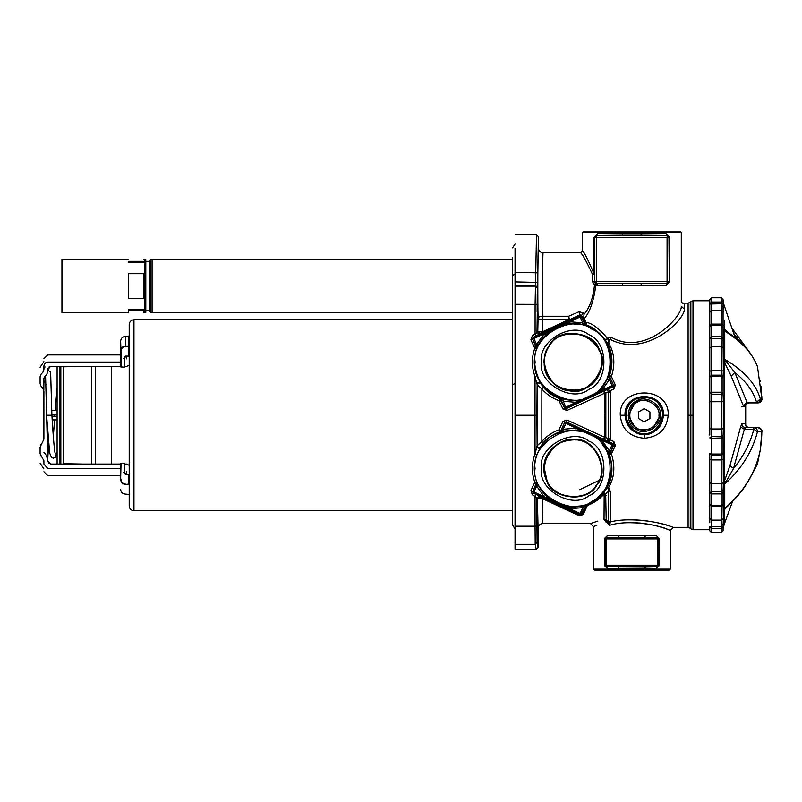 <?xml version="1.0" encoding="UTF-8"?>
<svg xmlns="http://www.w3.org/2000/svg" width="802" height="802" viewBox="0 0 802 802"><rect width="100%" height="100%" fill="white"/><g stroke="black" fill="none" stroke-linecap="round" stroke-linejoin="round"><path stroke-width="1.2" d="M544.347 362.053C544.398 356.008 546.142 350.504 549.591 345.532C546.112 350.484 544.357 355.998 544.317 362.053C542.503 394.253 593.65 401.291 600.608 369.822C610.753 340.369 566.042 319.066 549.571 345.512C566.052 319.116 610.713 340.389 600.578 369.812C593.63 401.241 542.543 394.213 544.347 362.053L544.317 362.053M535.134 362.053C530.593 336.79 572.317 312.69 591.926 329.261C616.086 337.963 616.086 386.143 591.926 394.845C572.317 411.416 530.593 387.326 535.134 362.053M535.074 362.053C530.513 387.366 572.317 411.496 591.966 394.905C616.157 386.193 616.157 337.923 591.966 329.211C572.317 312.61 530.513 336.74 535.074 362.053M572.999 400.509C549.641 398.233 536.819 385.411 534.543 362.053C533.019 331.457 572.929 311.717 596.307 331.467C625.69 351.346 608.407 402.504 572.999 400.509L572.999 400.539C549.621 398.253 536.799 385.431 534.513 362.053C532.989 331.437 572.929 311.687 596.327 331.447C625.72 351.336 608.437 402.534 572.999 400.539L575.956 400.439C585.53 399.596 593.711 395.787 600.497 388.99L601.851 390.323L576.107 402.333L563.164 401.241L560.999 399.276L558.974 400.659C552.197 398.183 546.493 394.283 541.861 388.97L537.119 384.709L537.079 415.246L537.119 445.782L541.861 441.531C546.493 436.218 552.197 432.318 558.974 429.832L560.999 431.225L563.164 429.26L576.107 428.168L601.851 440.178L609.33 450.784L609.219 453.711L611.415 453.882L609.64 455.005L613.64 445.22L613.069 443.707L613.881 441.541L615.355 445.511L611.415 453.882C615.395 466.503 614.462 477.741 608.618 487.586L610.352 491.375L610.352 521.912L609.6 525.33L604.036 519.355C586.152 524.729 586.152 524.729 604.036 519.355L604.167 493.902C599.916 498.944 594.302 502.834 587.335 505.551L586.202 505.731L587.335 505.551L583.325 514.323L579.305 515.816L542.192 498.523L537.4 498.583L538.072 528.287C538.353 525.4 539.936 523.816 542.824 523.536L542.192 498.523L542.994 498.263L580.107 515.856L583.325 514.323M43.829 390.323L43.899 380.599L45.945 384.409M57.102 410.594L51.809 410.594M51.879 414.303L57.102 414.303L51.879 414.303M51.96 416.198L57.102 416.198L51.96 416.198M52.19 419.907L57.102 419.907M111.628 366.444L111.628 464.057M95.288 464.057L95.288 366.444M91.488 464.057L91.488 366.444M63.669 464.057L63.669 366.444M57.102 464.057L57.102 366.444M48.872 367.075L50.506 366.444L47.699 369.772L50.626 372.308L51.899 415.246L46.576 415.246L49.664 452.98L51.418 457.461L53.303 458.173L55.278 457.371L57.102 451.917M43.899 415.246C47.328 415.246 47.328 415.246 43.899 415.246L43.899 416.549M126.546 358.875L126.546 356.108M126.465 356.138L123.688 358.293M124.531 356.79L125.703 356.108M43.899 369.782L42.767 372.489L43.899 369.782L43.899 366.444C43.899 356.299 43.899 356.299 43.899 366.444C44.02 363.907 45.283 362.454 47.699 362.083L120.651 362.083M40.1 376.669L40.1 383.356L40.1 376.669C40.1 364.359 40.1 364.359 40.1 376.669L41.233 373.882L42.767 372.489C42.767 361.161 42.767 361.161 42.767 372.489M40.942 386.113L40.28 384.709M120.651 468.408L47.699 468.408L43.899 464.057L43.899 460.719L40.1 453.822L40.1 447.145L43.899 439.205L43.899 391.296L42.576 387.707L41.423 386.654M47.839 368.719L47.699 372.028L46.566 374.785L45.032 376.198L43.899 379.055L43.899 378.023M126.546 474.383L126.546 471.626M125.703 474.383L124.531 473.711M123.688 472.198L126.465 474.363M43.899 464.057C43.899 474.203 43.899 474.203 43.899 464.057L43.899 460.719M42.767 458.012C42.767 469.33 42.767 469.33 42.767 458.012L42.777 458.022M40.1 453.822C40.1 466.142 40.1 466.142 40.1 453.822L40.1 447.145M40.852 444.519L40.27 445.852M47.699 442.333L47.699 432.478L47.699 442.333C47.699 458.403 47.699 458.403 47.699 442.333L47.178 444.659M124.45 464.057L126.546 464.057L129.202 465.31M48.872 463.426L47.699 460.729L50.546 464.057L120.651 464.057M43.899 452.228L46.566 455.706L47.699 460.729M43.899 379.055L43.899 380.599M129.202 365.191L126.546 366.444L124.45 366.444M120.651 366.444L50.546 366.444M124.45 463.315L124.45 473.26L125.403 474.383L128.821 474.383L128.821 484.107L125.403 484.438C122.365 483.957 120.781 482.172 120.651 479.085L120.651 463.606L124.45 463.315M120.651 476.518L120.651 475.566L47.699 475.566L43.899 471.766M120.651 479.085C120.651 492.618 120.651 492.618 120.651 479.085L121.032 463.315M122.596 483.416L123.307 483.897M121.032 367.186L121.032 351.416C121.152 348.509 122.606 346.835 125.403 346.394L128.821 346.394L128.821 356.108L125.403 356.108L124.45 357.241L124.45 367.186L120.651 366.885L120.651 351.416L120.651 354.925L47.699 354.925L43.899 358.725M120.881 349.752L120.651 341.161C120.952 338.294 122.536 336.71 125.403 336.409L129.202 336.028M123.307 346.604L122.596 347.086M121.633 348.148L121.313 348.68M121.032 351.416L120.651 351.416C120.781 348.319 122.365 346.534 125.403 346.053L128.821 346.053L128.821 336.409M128.44 262.505C128.44 258.485 128.44 258.485 128.44 262.505L143.638 262.505C143.638 258.485 143.638 258.485 143.638 262.505M128.44 273.713L143.638 273.713L143.638 298.414L128.44 298.414L128.44 273.713M144.881 312.66L145.804 312.499L145.804 259.627L144.881 259.467L144.881 312.66L143.638 312.66L143.638 309.622L128.44 309.622L128.44 312.66L61.944 312.66L61.944 259.467L128.44 259.467M128.44 310.755L143.638 310.755M145.804 311.898L145.804 260.219M146.185 261.362L149.232 261.362L149.232 310.755L150.475 312.299L150.475 259.818L152.079 259.467L152.079 312.66L150.475 312.299M146.185 310.755L149.232 310.755M149.232 261.362L149.613 311.898M152.079 312.66L512.588 312.66L512.588 319.787L133.954 319.787L133.954 510.714C131.067 510.433 129.483 508.849 129.202 505.962L129.202 324.529C129.503 321.672 131.087 320.088 133.954 319.787M599.034 480.398L579.645 489.711M709.78 302.514L709.78 377.07L711.685 375.166L721.178 375.166L721.178 376.449L711.685 376.449L711.685 392.238L721.178 392.238L721.178 395.576L723.083 394.313L723.334 401.712L723.234 397.922M709.78 307.707L709.78 299.657L711.685 297.793L711.685 302.023L721.178 302.023L721.178 303.737L723.083 303.818L723.073 327.176M709.78 522.784L709.78 488.779L709.78 492.659L711.685 493.902L711.685 505.46L721.178 505.711M723.083 528.598L723.083 530.844L721.178 532.708L721.178 531.866L721.178 532.708L711.685 532.739L721.178 532.708L721.178 528.478L711.685 528.478L711.685 532.708L711.685 531.866L711.685 532.708L709.78 530.844L711.685 532.708L709.78 530.844L709.78 529.711L692.998 529.711L692.998 415.246L690.843 415.246L690.843 301.672L692.998 300.78L692.998 415.246M709.78 527.987L709.78 526.673L721.178 526.764L721.178 528.478L723.083 526.673L723.083 530.844L721.178 532.739L723.083 530.844M709.78 530.844L709.78 526.673L711.685 528.478L711.685 520.107L721.459 520.107L723.334 518.643L723.083 526.673L721.178 526.764L721.178 524.688L723.083 524.087M709.78 454.453L709.78 488.779M761.088 443.616L761.9 431.516L757.489 431.717C752.326 451.586 741.419 469.04 724.747 484.057L724.747 508.428C743.875 491.917 755.725 472.368 760.316 449.792L761.9 431.516C762.562 430.554 761.298 429.24 758.101 427.596L745.589 427.596L744.346 429.27L740.617 426.995L741.85 423.687L745.309 423.687L745.469 424.9M760.266 450.072L757.489 463.847L756.557 463.606M758.101 427.596C760.446 427.857 761.71 429.16 761.9 431.516C762.792 430.985 761.529 429.682 758.101 427.596L758.151 427.596M729.94 465.641L733.529 468.438L744.346 429.27L753.82 429.27L753.82 427.596C756.176 427.887 757.399 429.26 757.489 431.717L753.82 429.27C750.181 443.446 743.414 456.498 733.529 468.438L724.747 484.057L723.815 485.08L724.507 480.959L729.94 465.641L740.617 426.995M725.579 508.097L723.815 509.801L723.815 485.08M745.589 427.596C743.284 427.336 742.03 426.032 741.85 423.687M748.366 427.526L749.098 427.596C746.762 427.336 745.499 426.032 745.309 423.687M725.349 508.308L725.399 508.267C744.096 491.837 755.725 472.398 760.296 449.962L760.246 450.133M725.87 507.856L724.507 509.751L724.507 523.526L732.487 501.591M724.747 508.428L723.815 509.801M725.77 481.441L724.507 480.959L724.507 362.384L723.815 358.514L723.815 329.903L724.747 331.146L724.747 359.346C743.875 370.484 755.725 383.647 760.316 398.835L761.9 398.975L757.489 366.654C752.326 353.131 741.419 341.301 724.747 331.146L725.77 331.076L724.507 329.191L727.534 332.158M723.815 358.514L734.812 372.449C746.121 381.461 753.369 391.396 756.567 402.253L746.973 402.253L747.544 402.905L758.101 402.905L756.567 402.905L756.567 402.253L760.316 398.835C760.196 401.261 758.953 402.614 756.567 402.905L758.101 402.905C760.446 402.644 761.71 401.331 761.9 398.975L757.489 366.654M757.369 366.223C749.499 348.158 739.013 339.777 726.472 331.477L725.77 331.076M745.439 405.892L745.439 405.892C744.797 405.12 746.02 404.128 749.098 402.905C746.762 403.155 745.499 404.459 745.309 406.815L743.775 406.815L743.203 405.531L731.213 376.128L724.507 362.384L725.579 361.522M745.469 405.732L745.309 406.815M747.544 402.905C745.218 403.155 743.965 404.459 743.775 406.815L741.85 406.815M731.213 376.128L734.812 372.449L746.973 402.253L743.203 405.531M723.815 329.903L724.507 329.191L724.507 320.75M733.89 333.452L734.371 335.066M709.78 435.065L709.78 377.07L711.685 376.449L711.685 370.554L721.459 370.554L721.178 374.785L723.083 376.579L723.083 394.313L723.083 392.599L721.178 392.238L721.178 376.449L723.083 377.07L723.083 392.599L721.178 392.238M709.78 371.296L711.685 370.554L711.685 346.785L721.459 346.785L721.459 370.554L723.334 371.176L723.083 376.579M709.78 347.928L711.685 346.785L711.685 338.715L709.78 337.842L711.685 336.589L721.178 336.589L721.178 325.031L723.083 326.464L723.083 340.329L723.083 337.842L721.178 338.715L721.178 340.71L723.083 340.329L723.334 371.176M723.083 303.818L721.178 302.023L721.178 297.793L723.083 299.657L723.083 306.414L721.178 305.813L721.459 324.108L723.334 325.381M723.193 303.206L723.083 299.657L721.178 297.763L711.685 297.763L709.78 299.657L711.685 297.763L721.389 297.773M723.234 309.873L723.083 306.414M709.78 482.573L711.685 483.716L711.685 455.325L709.78 453.431L711.685 454.042L721.178 454.042L721.178 436.298L711.685 436.298L711.685 428.97L721.459 428.97L721.178 436.298L723.083 437.892L723.083 436.178L723.334 482.764L723.083 492.659L723.083 490.172L721.178 489.791L721.178 493.902L723.083 492.659L723.083 504.027L721.178 505.46L721.178 493.902L711.685 493.902L711.685 483.716L721.459 483.716L723.334 482.764M723.234 432.569L723.334 428.779L723.083 436.178L721.178 434.925M709.78 518.363L711.685 520.107L711.685 506.383L721.459 506.383L723.334 505.11L723.083 503.155L723.334 518.643M723.083 453.431L721.178 454.042L721.178 455.325L723.083 453.431L723.083 437.892L711.685 438.263L711.685 436.298L709.78 437.892L711.685 438.263L711.685 455.325L721.178 455.716L723.083 453.912M709.78 304.048L721.178 303.737L721.178 305.813M709.78 428.749L711.685 428.97L711.685 392.238L709.78 392.599L709.78 376.038M642.121 420.609L638.542 418.544L638.542 411.957L644.237 408.669L649.941 411.957L644.237 408.669L649.941 411.957L649.941 418.544L644.176 421.792M644.237 421.832L638.542 418.544L638.542 411.957L644.237 408.669L638.542 411.957L638.542 418.544L644.237 421.832L649.941 418.544L644.237 421.832M649.941 411.957L649.941 418.544L649.941 411.957M660.387 415.246C662.332 426.022 644.527 436.298 636.166 429.23C625.861 425.521 625.861 404.97 636.166 401.261C644.527 394.193 662.332 404.469 660.387 415.246L652.317 429.23L636.166 429.23L628.096 415.246L636.166 401.261L648.918 399.787M644.237 434.504C655.926 433.361 662.332 426.935 663.454 415.246C664.678 390.414 623.806 390.414 625.029 415.246C626.151 426.935 632.557 433.361 644.237 434.504L644.237 438.283C629.67 436.91 621.68 429.23 620.277 415.246C618.763 385.541 669.71 385.541 668.206 415.246C666.793 429.23 658.813 436.91 644.237 438.283M600.497 388.99L609.63 375.316C613.48 362.835 612.497 351.777 606.673 342.123L604.949 339.386L607.645 338.925L608.217 339.747L608.648 338.023L611.164 337.211C645.5 357.02 682.462 316.329 681.289 306.264L684.327 309.141L684.377 303.246L681.309 302.725L681.289 232.49L582.493 232.49L583.064 231.918L680.718 231.918L681.289 232.49M611.164 337.211L608.618 342.915L606.753 342.243M684.327 309.141C685.499 318.855 646.843 358.253 610.342 339.487L608.287 339.988L610.262 339.276M537.099 515.626L537.099 536.528L537.129 515.957M537.139 516.288L537.16 517.541M537.19 528.779L537.19 529.37M537.19 529.4L537.18 531.987M537.139 311.808L537.26 293.973L537.139 311.808M543.405 332.038L540.498 333.452L537.791 331.727L543.405 332.038L569.49 319.697L568.688 316.249L579.224 311.677L583.275 313.041L581.55 315.387L580.026 314.855L569.49 319.697L542.894 319.657C539.646 319.417 538.052 318.925 538.112 318.173L538.112 318.173M540.498 333.452L533.17 337.411L533.932 338.544L532.899 339.025L533.45 337.512L579.615 315.988L580.026 314.855L579.224 311.677M532.368 335.767L533.17 337.411L532.618 338.925L530.904 339.807L532.368 335.767L536.989 332.609L538.393 236.67L536.498 234.765L515.054 234.765M536.829 348.78L536.769 347.326L532.618 338.925L536.608 348.79C533.44 357.822 533.5 366.835 536.809 375.817L540.428 383.045C538.784 381.762 537.621 382.103 536.929 384.068L535.034 376.579C531.566 367.146 531.495 357.692 534.824 348.218L536.769 347.326L536.668 344.399L538.373 345.231L536.829 348.78L534.824 348.218L530.904 339.807M582.362 324.71L582.823 322.875L584.999 324.84L585.61 324.168L586.663 325.161L586.082 325.823L582.362 324.71L570.032 323.667L569.891 321.782L582.823 322.875L580.097 317.021L533.932 338.544L536.668 344.399L544.147 333.782L545.5 335.116L538.373 345.231M610.352 391.887L610.352 438.614L608.207 438.423L608.207 392.068L607.485 389.401L610.132 390.674L610.352 391.887L604.507 393.291L566.984 410.464L562.944 409.02L558.974 400.659L559.916 398.283L563.636 399.396L563.164 401.241L566.382 408.128L564.869 407.576L576.107 402.333L575.956 400.439M540.428 383.045L543.315 387.276C547.726 392.429 553.169 396.218 559.626 398.624L564.668 408.108L566.182 408.659L603.706 391.186L605.851 393.18L605.851 437.321L603.706 439.306L566.182 421.832L565.901 423.406L564.869 422.925L566.382 422.373L612.548 443.897L613.099 445.411L612.056 444.93L613.069 443.707L607.485 441.1L608.207 438.423L604.507 437.2L604.507 393.291L603.706 391.186L613.069 386.795L613.64 385.281L615.355 384.99L613.881 388.96L608.147 391.607M566.984 420.027L566.182 421.832L564.668 422.383L562.944 421.471L566.984 420.027L604.507 437.2L603.706 439.306L607.485 441.1M609.64 455.005L600.497 441.501C593.711 434.714 585.53 430.895 575.956 430.062L563.636 431.105L559.916 432.208L558.974 429.832L562.944 421.471M559.916 398.283L564.869 407.576L562.944 409.02M613.881 388.96L612.056 385.562L613.099 385.08L612.548 386.594L566.382 408.128L566.984 410.464M610.352 438.614L610.132 439.827L608.147 438.894M613.881 441.541L610.132 439.827L607.635 441.17M609.159 455.175L613.099 445.411L615.355 445.511M644.848 535.846L645.49 537.751L657.389 537.751L658.532 538.884L657.389 538.884L657.63 537.51L606.152 537.51L604.908 538.543L604.908 565.53L606.152 566.563L618.302 566.322L606.392 566.322L605.259 565.179L606.392 565.179L606.152 566.563L607.365 568.468L604.377 565.53L604.377 538.543L607.365 535.606L656.417 535.606L659.404 538.543L659.404 565.53L658.873 565.53L658.873 538.543L656.417 535.606M607.365 535.606L606.152 537.51L606.392 538.884L605.259 538.884L606.392 537.751L618.302 537.751L618.943 535.846M657.389 565.179L658.532 565.179L657.389 566.322L657.389 538.884L606.392 538.884L606.392 565.179L657.389 565.179M618.943 568.217L618.302 566.322L645.49 566.322L644.848 568.217L607.365 568.468M659.404 565.53L656.417 568.468L657.389 566.322L645.49 566.322L657.63 566.563L658.873 565.53L658.532 538.884L659.404 538.543M656.417 568.468L644.848 568.217M604.377 538.543L605.259 538.884L605.259 565.179L604.377 565.53M634.151 522.693L631.896 522.673C657.129 522.844 676.998 533.551 668.347 529.651C661.62 525.861 629.359 518.894 609.6 525.33L608.207 521.069L608.207 490.764L605.711 494.062L606.182 520.207L604.036 519.355M610.162 522.523L606.182 520.207L606.081 522.272C589.51 527.806 589.51 527.806 606.081 522.272M594.593 526.152L596.909 525.27M597.811 521.089L590.472 523.536L542.824 523.536M669.319 570.082L594.462 570.082L593.52 569.129L670.271 569.129L669.319 570.082M639.545 522.984L643.635 523.415M608.207 521.069L610.352 521.912C631.946 516.358 664.196 523.275 671.234 526.623C680.567 530.423 659.134 520.007 631.896 519.836L631.896 519.836M606.723 488.308L608.287 488.147L608.207 490.764L610.352 491.375M608.287 488.147L608.618 487.586L606.753 488.258M604.167 493.902L603.054 493.651L606.673 488.378C612.497 478.724 613.48 467.656 609.63 455.185L609.69 453.731M586.202 505.731L586.673 505.35C593.5 502.633 598.954 498.734 603.054 493.651L604.397 493.06L605.711 494.062M607.625 451.616L609.33 450.784L612.056 444.93L601.851 440.178L600.497 441.501M575.956 430.062L576.107 428.168L565.901 423.406L563.164 429.26L563.636 431.105M559.626 431.877L560.688 430.895L559.626 431.867C553.169 434.283 547.726 438.062 543.315 443.215L541.861 441.531L541.831 415.246L541.861 388.97L543.315 387.276M543.315 443.215L540.598 446.844C538.954 448.097 537.791 447.747 537.119 445.782L536.919 415.246L535.014 415.246L535.034 376.579L536.809 375.817M540.598 446.844L540.428 447.456C538.784 448.739 537.621 448.388 536.929 446.423L535.034 453.922L535.014 415.246L515.054 415.246L515.054 248.239M540.428 447.456L536.809 454.684L535.034 453.922C531.566 463.345 531.495 472.799 534.824 482.273L536.829 481.711L538.373 485.27L545.5 495.385C552.287 502.172 560.468 505.992 570.032 506.824L582.362 505.781L586.082 504.679L586.673 505.35M540.598 383.657C538.954 382.404 537.791 382.755 537.119 384.709L536.919 415.246M559.626 398.624L560.688 399.607M609.64 375.496L609.69 376.76L609.63 375.316L611.415 376.619L609.219 376.78L609.33 379.707L601.851 390.323L612.056 385.562L609.33 379.707L607.625 378.875M606.723 342.193L608.618 342.915C614.462 352.76 615.395 363.998 611.415 376.619L615.355 384.99M586.743 323.657L586.162 322.394L586.743 323.657L586.242 324.92M604.949 339.386C598.482 331.527 592.387 326.785 586.663 325.161M586.162 322.394L586.132 322.354C592.127 323.166 599.345 328.65 607.776 338.795L607.645 338.925M608.648 338.013L607.776 338.795M608.287 342.344L608.287 339.988M549.651 345.572C535.846 359.176 551.094 392.198 570.402 390.514C589.079 395.667 610.061 365.953 598.944 350.073C594.061 331.316 557.841 328.008 549.651 345.572M544.217 362.053C542.573 391.556 587.515 401.812 598.843 374.714C615.535 344.73 567.766 316.399 549.48 345.462C546.012 350.444 544.257 355.978 544.217 362.053M543.957 362.053C544.227 355.246 546.002 349.662 549.27 345.311C557.601 327.467 594.402 330.825 599.365 349.883C610.653 366.013 589.34 396.208 570.362 390.975C555.395 389.261 546.593 379.617 543.957 362.053M541.41 362.053C537.621 340.97 572.428 320.88 588.788 334.705C608.939 341.953 608.939 382.153 588.788 389.411C572.428 403.226 537.621 383.135 541.41 362.053M570.032 323.667C560.468 324.509 552.287 328.319 545.5 335.116M594.061 274.344L594.061 237.282L597.791 233.552L594.513 237.282L594.513 273.923L592.608 274.585L594.513 273.923L594.543 281.612L595.896 284.88C593.721 301.241 589.771 312.549 584.057 318.795L583.184 318.775L581.55 315.387L580.097 317.021L579.615 315.988L581.129 316.539L586.082 325.823M584.057 318.795L586.132 322.354M667.074 235.688L668.968 237.582L667.074 237.582L667.304 235.447L596.477 235.447L596.708 281.342L668.968 281.342L667.074 283.246L667.074 237.582L594.813 237.582L596.708 235.688L622.412 235.688L622.763 233.783L641.019 233.783L641.369 235.688L667.074 235.688M669.279 237.282L665.991 233.552L669.72 237.282L668.968 237.582L669.279 281.652L669.279 237.282M667.304 283.477L669.72 281.652L665.991 285.372L667.074 283.246L641.369 283.246L667.304 283.477M622.412 283.246L641.369 283.246L641.019 285.141L622.763 285.141L622.412 283.246L596.708 283.246L594.813 281.342L596.708 281.342L596.477 283.477L622.412 283.246M595.475 283.246L596.477 283.477L597.791 285.372L595.896 284.88M542.603 331.777L568.688 319.657L568.688 316.249L542.894 316.249L542.603 331.777M538.112 317.843C538.052 317.141 539.646 316.61 542.894 316.249C542.332 303.667 542.543 250.836 543.144 252.81L580.598 252.81L582.493 250.916C584.137 251.978 587.996 259.647 594.061 273.923L594.061 273.923M538.393 236.67L538.393 248.069C538.673 250.946 540.257 252.53 543.144 252.81L543.144 252.81M583.275 313.041L583.976 314.434C589.63 307.878 593.149 298.043 594.513 284.951L592.638 281.853L592.608 274.585C586.302 261.081 582.302 253.823 580.598 252.81M594.061 237.282L594.813 237.582L594.813 281.342L592.638 281.853M594.513 284.951L595.565 284.239M583.736 318.374L583.976 314.434M539.686 334.334L536.989 332.609L537.791 331.727L538.082 318.003C537.591 300.018 537.831 246.034 538.393 248.069M538.072 528.287L538.072 547.285L536.167 549.19L515.054 549.19L515.054 415.246M586.082 504.679L581.129 513.962L579.615 514.513L580.097 513.481L581.6 515.265L585.61 506.333L584.999 505.661L582.823 507.626L569.891 508.719L544.147 496.709L536.668 486.102L536.769 483.175L532.618 491.576L533.17 493.09L539.656 496.147L536.949 497.872L532.368 494.724L530.904 490.684L534.824 482.273L536.548 483.155L536.608 481.711C533.44 472.679 533.5 463.666 536.809 454.684M582.493 250.916L582.493 232.49M596.347 484.929C610.152 471.315 594.904 438.293 575.595 439.977C556.909 434.824 535.937 464.548 547.054 480.428C551.926 499.185 588.157 502.483 596.347 484.929M596.397 484.959C588.187 502.563 551.886 499.255 546.994 480.448L544.347 468.448C543.114 451.476 562.723 436.99 575.605 439.917C594.954 438.233 610.232 471.325 596.397 484.959M596.518 485.04C609.51 468.378 597.119 441.01 575.876 439.807C556.929 440.067 546.383 449.611 544.217 468.448C542.723 495.556 582.262 507.967 596.518 485.04M596.718 485.19C588.397 503.034 551.596 499.676 546.633 480.619L543.957 468.448C542.703 451.245 562.583 436.559 575.635 439.526C595.254 437.812 610.743 471.365 596.718 485.19M541.41 468.448C537.621 447.366 572.428 427.265 588.788 441.09C608.939 448.348 608.939 488.538 588.788 495.796C572.428 509.621 537.621 489.521 541.41 468.448M535.094 468.448C530.543 443.145 572.317 419.035 591.946 435.616C616.126 444.328 616.126 492.558 591.946 501.27C572.317 517.851 530.543 493.741 535.094 468.448M572.999 506.924C556.618 508.839 533.23 490.313 534.513 468.448C534.744 460.869 536.458 454.453 539.666 449.2C548.508 424.649 597.49 424.649 606.322 449.2C613.109 460.107 613.109 472.939 606.322 487.686C596.949 500.939 585.841 507.345 572.999 506.924M579.305 515.816L580.107 515.856L579.615 514.513L533.45 492.989L532.899 491.476L533.932 491.957L532.368 494.724M536.548 483.165L536.608 481.711M545.5 495.385L544.147 496.709L533.932 491.957L536.668 486.102L538.373 485.27M582.362 505.781L582.823 507.626L580.097 513.481L569.891 508.719L570.032 506.824M539.656 496.147L540.107 496.859L537.4 498.583L536.949 497.872L536.959 526.112L535.064 526.192L535.044 495.977L535.856 494.343M536.829 481.711L532.899 491.476L530.904 490.684M535.886 336.138L535.084 334.504L535.104 304.309L536.498 234.765M512.588 524.999L512.588 257.592M45.223 376.028L45.223 383.777M60.832 464.057L60.832 366.444M59.96 464.057L59.96 366.444M47.699 362.083C47.699 352.649 47.699 352.649 47.699 362.083M41.233 373.882C41.233 362.243 41.233 362.243 41.233 373.882M47.699 468.408C47.699 477.842 47.699 477.842 47.699 468.408M41.233 456.619C41.233 468.258 41.233 468.258 41.233 456.619M125.403 484.438C125.403 497.19 125.403 497.19 125.403 484.438L129.202 484.107M125.403 484.107C122.606 483.656 121.152 481.982 121.032 479.085M128.821 484.438C128.821 497.19 128.821 497.19 128.821 484.438L129.202 484.769M125.403 336.409L125.403 346.394M129.202 346.394L129.202 345.722M755.725 465.842L757.369 464.268L751.003 476.288M760.296 380.539L760.396 381.191M736.156 338.414L734.812 334.965L740.356 342.043M721.178 395.576L721.459 428.97L723.334 428.779L723.334 401.712L709.78 401.752M709.78 392.599L711.685 394.203L721.178 394.203L723.083 392.599M721.178 374.785L723.083 377.07M721.178 340.71L721.459 346.785L723.334 347.737M721.178 325.031L711.685 325.031L711.685 338.715L721.178 338.715L721.178 336.589L723.083 337.842M723.083 326.464L721.178 324.569L711.685 324.569L709.78 326.464L711.685 325.031L711.685 324.108L721.459 324.108L721.178 325.482M709.78 325.632L711.685 324.108L711.685 310.384L721.459 310.384L723.334 311.848M709.78 312.138L711.685 310.384L711.685 302.023L709.78 303.818M721.178 297.793L721.178 298.635L721.178 297.793L711.685 297.793L711.685 298.635L711.685 297.793M721.178 505.009L721.459 506.323M721.459 506.383L721.178 524.688M709.78 504.869L711.685 506.383L711.685 505.711M723.083 492.659L721.178 491.776L711.685 491.776L709.78 492.659M721.178 455.716L721.178 489.791M723.334 459.315L721.459 459.937L711.685 459.937L709.78 459.195M723.083 504.027L721.178 505.932L711.685 505.932L709.78 504.027L711.685 505.46M690.251 528.227L688.106 527.335L688.106 303.156L690.251 302.274L690.251 528.227L690.843 528.819L690.843 415.246M688.106 415.246L690.251 415.246M658.963 415.246C660.728 405.421 644.507 396.058 636.878 402.494C627.485 405.882 627.485 424.619 636.878 427.997C644.507 434.443 660.728 425.07 658.963 415.246M644.237 433.311C656.297 435.486 667.795 415.576 659.886 406.213C655.735 394.694 632.748 394.694 628.598 406.213C620.688 415.576 632.187 435.486 644.237 433.311M644.237 434.263C631.555 436.549 619.455 415.586 627.776 405.742C632.146 393.612 656.337 393.612 660.708 405.742C669.028 415.586 656.928 436.549 644.237 434.263M668.206 415.246L663.454 415.246M625.029 415.246L620.277 415.246M681.289 299.918L681.309 302.735M559.916 432.208L560.999 431.225L564.668 422.383L560.688 430.895M609.159 375.326L609.219 376.78L613.64 385.281L609.69 376.76M605.851 415.246L604.507 415.246M606.182 495.395L604.036 494.744M563.636 399.396L572.999 400.549M585.61 324.168L583.184 318.775M597.791 233.552L622.763 233.783M641.019 233.783L665.991 233.552M669.72 237.282L669.72 281.652M665.991 285.372L641.019 285.141M622.763 285.141L597.791 285.372M538.072 547.285L537.099 542.443L535.205 544.337L535.064 526.192L515.054 526.192M536.167 549.19L535.205 544.337L515.054 544.337M537.099 542.443L536.959 526.112M610.352 439.927L610.352 415.246M540.107 496.859L542.994 498.263M537.661 272.86L515.054 272.349M515.054 281.923L537.621 282.424M537.52 287.296L535.626 285.392L515.054 285.392M515.054 286.154L535.355 286.154L537.26 288.058M537.009 304.389L515.054 304.309M512.588 384.609L515.054 383.546M515.054 274.344L512.598 275.297M83.338 464.057L63.669 463.716M83.338 366.444L63.669 366.785M51.899 415.246C53.333 438.814 54.476 451.716 55.328 453.952L55.318 453.952M53.323 436.639L54.536 419.907M54.797 416.198L54.927 414.303M55.188 410.594L57.102 387.336M40.1 367.286L43.899 361.582M40.1 463.205L43.899 468.909M47.539 455.496L47.699 454.564M43.889 416.278L43.899 415.737M47.749 458.433L45.574 375.707M47.699 460.198L48.611 444.107M45.032 366.905L43.899 369.181M129.202 494.473L125.403 494.092C122.516 493.811 120.932 492.227 120.651 489.34M143.638 261.362L128.44 261.362M144.881 259.467L143.638 259.467M150.475 259.818L149.613 260.219M512.588 259.467L152.079 259.467M761.8 434.113L761.619 437.461M761.068 443.947L760.396 449.31M760.316 449.812L757.499 463.847M749.098 427.596C746.251 426.744 745.028 425.752 745.439 424.609L745.459 424.849M758.101 402.905C761.529 400.82 762.792 399.516 761.9 398.975L761.74 400.208M759.354 402.684L758.762 402.845M761.068 386.564L761.619 393.04M761.8 396.378L761.9 398.975M751.003 354.213L732.487 328.9M749.098 402.905L748.547 402.945M723.093 302.184L735.083 337.552M745.7 405.06L745.7 425.441M721.529 325.662L723.083 327.346M723.214 303.377L723.083 301.662M723.093 528.307L724.507 523.526M723.083 503.155C723.584 503.435 722.963 504.007 721.229 504.859M692.998 300.78L709.78 300.78M690.843 528.819L692.998 529.711M690.251 302.274L690.843 301.672M593.52 569.129L593.52 526.573L590.472 523.536M670.271 569.129L670.271 530.373L673.309 527.335L688.106 527.335M688.106 303.156L682.161 303.156M515.054 244.059L512.588 247.878M515.054 528.869L512.588 525.059M512.588 510.714L133.954 510.714"/></g></svg>
